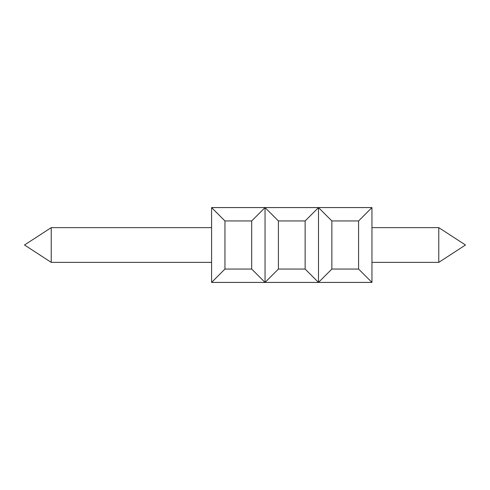 <?xml version="1.0" encoding="UTF-8"?>
<svg xmlns="http://www.w3.org/2000/svg" width="490" height="490" viewBox="0 0 490 490"><rect width="100%" height="100%" fill="white"/><g stroke="black" fill="none" stroke-linecap="round" stroke-linejoin="round"><path stroke-width="0.73" d="M371.953 227.63L438.771 227.63L465.5 245L438.771 262.371L465.5 245L438.771 227.63L465.5 245L438.771 262.371L465.5 245L438.771 227.63L465.5 245L438.771 262.371L465.5 245L438.771 227.63L465.5 245L438.771 262.371L465.5 245L438.771 227.63L465.5 245L438.771 262.371L438.771 227.63L465.5 245L438.771 262.371L371.953 262.371M358.588 269.053L371.953 282.418L318.5 282.418L331.865 269.053L358.588 269.053L358.588 220.947L371.953 207.582L211.588 207.582L211.588 282.418L224.953 269.053L251.682 269.053L265.047 282.418L211.588 282.418M318.5 282.418L265.047 282.418L278.412 269.053L305.135 269.053L318.5 282.418L318.5 207.582L305.135 220.947L278.412 220.947L265.047 207.582L265.047 282.418M358.588 220.947L331.865 220.947L331.865 269.053M331.865 220.947L318.5 207.582M371.953 207.582L371.953 282.418M211.588 262.371L51.23 262.371L51.23 227.63L211.588 227.63M265.047 207.582L251.682 220.947L251.682 269.053M251.682 220.947L224.953 220.947L211.588 207.582M224.953 220.947L224.953 269.053M305.135 220.947L305.135 269.053M278.412 220.947L278.412 269.053M51.23 227.63L24.5 245L51.23 262.371"/></g></svg>
